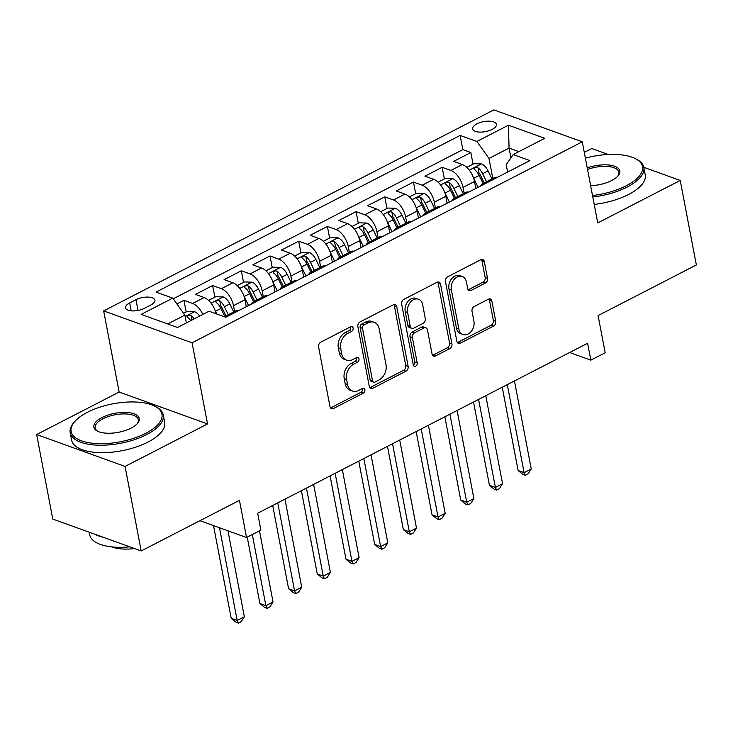 <?xml version="1.0" encoding="UTF-8"?>
<svg xmlns="http://www.w3.org/2000/svg" width="733" height="733" viewBox="0 0 733 733"><rect width="100%" height="100%" fill="white"/><g stroke="black" fill="none" stroke-linecap="round" stroke-linejoin="round"><path stroke-width="1.1" d="M353.114 328.054A2.602 1.933 109.8 0 0 352.023 326.625A2.602 1.933 109.8 0 0 350.695 326.753L320.779 342.164A3.72 2.758 109.8 0 0 318.589 346.929L329.987 406.668A3.72 2.758 109.8 0 0 331.545 408.712A3.72 2.758 109.8 0 0 333.433 408.538L363.357 393.117A2.602 1.933 109.8 0 0 364.887 389.782A2.602 1.933 109.8 0 0 363.797 388.343A2.602 1.933 109.8 0 0 362.469 388.472L358.602 390.469A11.902 8.833 109.8 0 1 352.536 391.046A11.902 8.833 109.8 0 1 347.561 384.495L346.608 379.511A11.902 8.833 109.8 0 1 353.599 364.255L357.475 362.258A2.602 1.933 109.8 0 0 358.996 358.923A2.602 1.933 109.8 0 0 357.915 357.484A2.602 1.933 109.8 0 0 356.586 357.612L352.71 359.61A11.902 8.833 109.8 0 1 346.645 360.178A11.902 8.833 109.8 0 1 341.679 353.627L340.726 348.651A11.902 8.833 109.8 0 1 347.708 333.387L351.583 331.398A2.602 1.933 109.8 0 0 353.114 328.054M346.645 360.178L344.253 359.317A11.902 8.833 109.8 0 1 339.287 352.765L338.334 347.79A11.902 8.833 109.8 0 1 345.325 332.525L349.192 330.537A2.602 1.933 109.8 0 0 350.722 327.193A2.602 1.933 109.8 0 0 350.612 326.79M330.491 407.887A3.72 2.758 109.8 0 0 331.05 407.667L360.966 392.256A2.602 1.933 109.8 0 0 362.496 388.921A2.602 1.933 109.8 0 0 362.386 388.517M352.536 391.046L350.145 390.185A11.902 8.833 109.8 0 1 345.17 383.625L344.226 378.649A11.902 8.833 109.8 0 1 351.208 363.394L355.084 361.396A2.602 1.933 109.8 0 0 356.614 358.052A2.602 1.933 109.8 0 0 356.495 357.658M476.871 123.877A12.122 5.076 -10.8 0 0 472.611 128.907A12.122 5.076 -10.8 0 0 479.886 132.105A12.122 5.076 -10.8 0 0 492.164 129.393A12.122 5.076 -10.8 0 0 496.424 124.363A12.122 5.076 -10.8 0 0 489.149 121.165A12.122 5.076 -10.8 0 0 476.871 123.877M485.338 283.085A3.72 2.758 109.8 0 0 487.518 278.311L484.321 261.553A3.72 2.758 109.8 0 0 482.772 259.509A3.72 2.758 109.8 0 0 480.875 259.693L447.643 276.808A3.72 2.758 109.8 0 0 445.462 281.573L456.851 341.312A3.72 2.758 109.8 0 0 458.409 343.356A3.72 2.758 109.8 0 0 460.306 343.181L493.538 326.057A3.72 2.758 109.8 0 0 495.719 321.292L491.861 301.043A3.72 2.758 109.8 0 0 490.304 299A3.72 2.758 109.8 0 0 488.407 299.183L474.187 306.504A3.72 2.758 109.8 0 0 472.006 311.278L473.921 321.311A9.95 7.385 109.8 0 1 471.182 331.508A9.95 7.385 109.8 0 1 463.009 334.55A9.95 7.385 109.8 0 1 458.849 329.071L451.354 289.746A9.95 7.385 109.8 0 1 454.094 279.557A9.95 7.385 109.8 0 1 462.257 276.515A9.95 7.385 109.8 0 1 466.417 281.985L467.663 288.545A3.72 2.758 109.8 0 0 469.221 290.589A3.72 2.758 109.8 0 0 471.117 290.415L485.338 283.085L482.946 282.223A3.72 2.758 109.8 0 0 485.136 277.45L481.938 260.691A3.72 2.758 109.8 0 0 481.434 259.473M125.068 466.435L207.549 423.94L119.14 392.045L36.65 434.532L125.068 466.435L141.185 550.95L239.453 500.337L246.545 537.518L260.893 530.133L257.668 513.228L587.609 343.255L590.835 360.16L605.183 352.775L598.082 315.584L696.35 264.961L680.224 180.446L643.812 167.307M207.549 423.94L192.073 342.806L582.268 141.799L597.743 222.933L680.224 180.446M396.745 306.678A3.72 2.758 109.8 0 0 395.188 304.626A3.72 2.758 109.8 0 0 393.291 304.809L360.059 321.924A3.72 2.758 109.8 0 0 357.878 326.698L369.276 386.428A3.72 2.758 109.8 0 0 370.825 388.472A3.72 2.758 109.8 0 0 372.721 388.298L405.954 371.173A3.72 2.758 109.8 0 0 408.134 366.408L396.745 306.678L394.354 305.817A3.72 2.758 109.8 0 0 393.85 304.589M403.856 299.366L437.088 282.251A3.72 2.758 109.8 0 1 438.975 282.068A3.72 2.758 109.8 0 1 440.533 284.12L451.931 343.85A3.72 2.758 109.8 0 1 449.741 348.615L435.521 355.945A3.72 2.758 109.8 0 1 433.624 356.128A3.72 2.758 109.8 0 1 432.076 354.076L427.449 329.85A3.72 2.758 109.8 0 0 425.9 327.807A3.72 2.758 109.8 0 0 424.004 327.981L414.566 332.846A3.72 2.758 109.8 0 0 412.386 337.611L417.196 362.835A2.602 1.933 109.8 0 1 416.481 365.501A2.602 1.933 109.8 0 1 414.337 366.298A2.602 1.933 109.8 0 1 413.256 364.86L401.666 304.14A3.72 2.758 109.8 0 1 403.856 299.366M608.28 154.489L591.815 148.542L584.293 152.418M141.185 550.95L52.776 519.056L36.65 434.532M473.06 164.137L470.843 152.519L453.635 161.388L462.358 164.531L450.877 170.441A15.155 7.944 62.7 0 1 463.018 187.419L464.126 193.237M444.372 178.916L442.155 167.298L424.938 176.167L433.661 179.31L422.19 185.22A15.155 7.944 62.7 0 1 434.321 202.198L435.439 208.016M415.684 193.695L413.467 182.077L396.251 190.947L404.973 194.089L393.493 200.008A15.155 7.944 62.7 0 1 405.633 216.977L406.742 222.795M386.987 208.474L384.779 196.856L367.563 205.726L376.286 208.868L364.805 214.787A15.155 7.944 62.7 0 1 376.945 231.756L378.054 237.574M358.3 223.263L356.082 211.635L338.866 220.505L347.589 223.647L336.117 229.566A15.155 7.944 62.7 0 1 348.257 246.535L349.366 252.354M329.612 238.042L327.394 226.415L310.178 235.284L318.901 238.436L307.429 244.346A15.155 7.944 62.7 0 1 319.561 261.315L320.669 267.133M300.924 252.821L298.707 241.194L281.49 250.063L290.213 253.215L278.732 259.125A15.155 7.944 62.7 0 1 290.873 276.094L291.981 281.912M272.227 267.6L270.01 255.973L252.803 264.842L261.516 267.994L250.045 273.904A15.155 7.944 62.7 0 1 262.185 290.873L263.294 296.7M243.539 282.379L241.322 270.761L224.106 279.621L232.828 282.773L221.357 288.683A15.155 7.944 62.7 0 1 233.488 305.652L234.606 311.479M214.851 297.158L212.634 285.54L195.418 294.4L204.141 297.552A15.155 7.944 62.7 0 1 216.125 313.788M462.358 164.531A15.155 7.944 -117.3 0 1 474.489 181.5L475.818 188.463M433.661 179.31A15.155 7.944 -117.3 0 1 445.801 196.288L447.13 203.243M404.973 194.089A15.155 7.944 -117.3 0 1 417.114 211.067L418.442 218.031M376.286 208.868A15.155 7.944 -117.3 0 1 388.417 225.846L389.745 232.81M347.589 223.647A15.155 7.944 -117.3 0 1 359.729 240.626L361.057 247.589M318.901 238.436A15.155 7.944 -117.3 0 1 331.041 255.405L332.37 262.368M290.213 253.215A15.155 7.944 -117.3 0 1 302.344 270.184L303.673 277.147M261.516 267.994A15.155 7.944 -117.3 0 1 273.656 284.963L274.985 291.926M232.828 282.773A15.155 7.944 -117.3 0 1 244.969 299.742L246.297 306.706M144.483 308.291L150.796 305.038A11.746 4.911 -10.8 0 0 154.929 300.163A11.746 4.911 -10.8 0 0 147.874 297.076A11.746 4.911 -10.8 0 0 135.981 299.696L129.668 302.949A11.746 4.911 -10.8 0 0 125.535 307.823A11.746 4.911 -10.8 0 0 132.581 310.92A11.746 4.911 -10.8 0 0 144.483 308.291M192.073 342.806L103.655 310.902L493.85 109.895L582.268 141.799M470.843 152.519L462.844 149.633L460.132 135.431L156.01 292.101L172.741 298.129L184.881 315.108L186.365 322.923M460.132 135.431L476.862 141.469L508.418 125.206L544.738 138.308L513.182 154.571L529.904 160.6L225.791 317.27L209.061 311.232L177.505 327.495L141.176 314.393L172.741 298.129M224.371 316.757A15.155 7.944 62.7 0 1 224.619 316.619L236.099 310.7A15.155 7.944 62.7 0 1 239.27 310.325M224.619 316.619A15.155 7.944 62.7 0 1 227.789 316.235M186.155 311.937L183.937 300.319L192.66 303.462A15.155 7.944 62.7 0 1 202.839 314.439M212.634 285.54L221.357 288.683M241.322 270.761L250.045 273.904M270.01 255.973L278.732 259.125M298.707 241.194L307.429 244.346M327.394 226.415L336.117 229.566M356.082 211.635L364.805 214.787M384.779 196.856L393.493 200.008M413.467 182.077L422.19 185.22M442.155 167.298L450.877 170.441M462.844 149.633L173.235 298.817M183.937 300.319L176.9 303.948M510.938 157.815L509.078 148.093L488.993 158.438L492.814 178.458M184.881 315.108L167.692 323.959M119.14 392.045L103.655 310.902M569.642 352.518L590.835 360.16M199.917 520.696L246.545 537.518M518.891 151.63L509.078 148.093L508.418 125.206M507.621 172.081L506.201 164.641L513.182 154.571M251.162 304.195A15.155 7.944 62.7 0 1 253.316 301.84A15.155 7.944 62.7 0 1 256.486 301.455M279.859 289.416A15.155 7.944 62.7 0 1 282.003 287.061A15.155 7.944 62.7 0 1 285.174 286.676M267.957 295.546A15.155 7.944 -117.3 0 0 264.787 295.921L253.316 301.84M308.547 274.637A15.155 7.944 62.7 0 1 310.691 272.273A15.155 7.944 62.7 0 1 313.861 271.897M296.645 280.766A15.155 7.944 -117.3 0 0 293.484 281.142L282.003 287.061M337.235 259.858A15.155 7.944 62.7 0 1 339.388 257.494A15.155 7.944 62.7 0 1 342.549 257.118M325.342 265.987A15.155 7.944 -117.3 0 0 322.172 266.363L310.691 272.273M365.932 245.079A15.155 7.944 62.7 0 1 368.076 242.715A15.155 7.944 62.7 0 1 371.246 242.339M354.03 251.208A15.155 7.944 -117.3 0 0 350.86 251.584L339.388 257.494M394.62 230.299A15.155 7.944 62.7 0 1 396.764 227.936A15.155 7.944 62.7 0 1 399.934 227.56M382.718 236.429A15.155 7.944 -117.3 0 0 379.547 236.805L368.076 242.715M423.308 215.52A15.155 7.944 62.7 0 1 425.461 213.156A15.155 7.944 62.7 0 1 428.622 212.781M411.415 221.65A15.155 7.944 -117.3 0 0 408.244 222.026L396.764 227.936M452.004 200.741A15.155 7.944 62.7 0 1 454.148 198.377A15.155 7.944 62.7 0 1 457.319 198.002M440.102 206.871A15.155 7.944 -117.3 0 0 436.932 207.247L425.461 213.156M480.692 185.962A15.155 7.944 62.7 0 1 482.836 183.598A15.155 7.944 62.7 0 1 486.006 183.223M468.79 192.092A15.155 7.944 -117.3 0 0 465.62 192.467L454.148 198.377M497.487 177.304A15.155 7.944 -117.3 0 0 494.317 177.688L482.836 183.598M488.993 158.438L476.862 141.469M369.771 387.647A3.72 2.758 109.8 0 0 370.33 387.436L403.562 370.312A3.72 2.758 109.8 0 0 405.743 365.547L394.354 305.817M364.044 324.976A2.602 1.933 109.8 0 0 362.514 328.311L372.52 380.748A2.602 1.933 109.8 0 0 373.61 382.177A2.602 1.933 109.8 0 0 374.93 382.058L379.016 379.951A11.902 8.833 109.8 0 0 386.007 364.686L379.163 328.851A11.902 8.833 109.8 0 0 374.196 322.3A11.902 8.833 109.8 0 0 368.131 322.868L364.044 324.976L361.653 324.114A2.602 1.933 109.8 0 0 360.123 327.449L362.514 328.311M373.61 382.177L371.219 381.316A2.602 1.933 109.8 0 1 370.128 379.886L360.123 327.449M374.196 322.3L371.805 321.43A11.902 8.833 109.8 0 0 365.74 322.007L368.131 322.868M361.653 324.114L365.74 322.007M432.571 355.303A3.72 2.758 109.8 0 0 433.13 355.084L447.359 347.754A3.72 2.758 109.8 0 0 449.54 342.989L438.142 283.25A3.72 2.758 109.8 0 0 437.647 282.031M425.9 327.807L423.509 326.945A3.72 2.758 109.8 0 0 421.612 327.12L412.175 331.985A3.72 2.758 109.8 0 0 409.994 336.749L414.805 361.974L417.196 362.835M413.366 365.263A2.602 1.933 109.8 0 0 414.805 361.974M422.657 304.717A9.95 7.385 109.8 0 0 418.497 299.238A9.95 7.385 109.8 0 0 410.333 302.28A9.95 7.385 109.8 0 0 407.594 312.478L410.233 326.332A3.72 2.758 109.8 0 0 411.79 328.375A3.72 2.758 109.8 0 0 413.687 328.201L423.115 323.335A3.72 2.758 109.8 0 0 425.296 318.571L422.657 304.717M418.497 299.238L416.115 298.377A9.95 7.385 109.8 0 0 407.942 301.419A9.95 7.385 109.8 0 0 405.202 311.617L407.594 312.478M411.79 328.375L409.399 327.514A3.72 2.758 109.8 0 1 407.841 325.47L405.202 311.617M468.167 289.764A3.72 2.758 109.8 0 0 468.726 289.544L482.946 282.223M462.257 276.515L459.866 275.645A9.95 7.385 109.8 0 0 451.702 278.696A9.95 7.385 109.8 0 0 448.962 288.884L451.354 289.746M463.009 334.55L460.617 333.689A9.95 7.385 109.8 0 1 456.467 328.21L448.962 288.884M457.355 342.531A3.72 2.758 109.8 0 0 457.914 342.311L491.147 325.195A3.72 2.758 109.8 0 0 493.327 320.431L489.47 300.182A3.72 2.758 109.8 0 0 488.966 298.963M183.571 313.275L187.016 311.498L194.666 311.745A10.042 5.259 62.7 0 1 199.633 316.088M213.523 525.607L231.207 618.304L237.18 620.466L244.355 616.765L227.963 530.811M194.19 318.901A10.042 5.259 -117.3 0 0 191.093 315.611L189.765 315.181L187.685 315.685L187.08 316.427L187.648 317.389A10.042 5.259 62.7 0 1 190.745 320.669M219.497 527.76L237.18 620.466L238.381 623.105L235.989 622.244L231.207 618.304M244.355 616.765L241.249 621.621L238.381 623.105M87.392 412.303A46.225 19.333 -10.8 0 0 74.564 421.759A46.225 19.333 -10.8 0 0 89.426 442.824A46.225 19.333 -10.8 0 0 145.693 433.34A46.225 19.333 -10.8 0 0 155.185 406.384A46.225 19.333 -10.8 0 0 87.392 412.303M155.185 406.384L156.321 406.998A47.361 19.809 169.2 0 1 163.257 414.96A47.361 19.809 169.2 0 1 146.609 434.614A47.361 19.809 169.2 0 1 98.634 445.197A47.361 19.809 169.2 0 1 70.212 432.708A47.361 19.809 169.2 0 1 73.731 422.749L74.564 421.759M101.969 417.563A23.117 9.666 169.2 0 1 130.098 412.816A23.117 9.666 169.2 0 1 137.529 423.344A23.117 9.666 169.2 0 1 131.115 428.081A23.117 9.666 169.2 0 1 97.223 431.041A23.117 9.666 169.2 0 1 101.969 417.563M137.08 423.848A21.981 9.19 -10.8 0 0 138.326 419.716A21.981 9.19 -10.8 0 0 125.132 413.925A21.981 9.19 -10.8 0 0 102.877 418.836A21.981 9.19 -10.8 0 0 95.153 427.953A21.981 9.19 -10.8 0 0 97.828 431.334M129.805 546.845A47.361 19.809 169.2 0 1 89.692 534.806L89.188 532.195M103.335 537.298A47.361 19.809 169.2 0 1 94.859 534.238M134.661 548.596A34.103 14.266 169.2 0 1 111.425 546.845M163.257 414.96L164.678 422.391A47.361 19.809 169.2 0 1 148.02 442.045A47.361 19.809 169.2 0 1 100.055 452.637A47.361 19.809 169.2 0 1 71.632 440.148L70.212 432.708M592.511 195.5A46.225 19.333 -10.8 0 0 626.266 185.77A46.225 19.333 -10.8 0 0 635.749 158.823A46.225 19.333 -10.8 0 0 585.383 158.126M635.749 158.823L636.895 159.428A47.361 19.809 169.2 0 1 643.831 167.399A47.361 19.809 169.2 0 1 627.173 187.043A47.361 19.809 169.2 0 1 592.795 196.985M587.252 167.949A23.117 9.666 169.2 0 1 612.815 165.695A23.117 9.666 169.2 0 1 618.102 175.783A23.117 9.666 169.2 0 1 611.688 180.52A23.117 9.666 169.2 0 1 590.633 185.678M617.653 176.287A21.981 9.19 -10.8 0 0 618.89 172.154A21.981 9.19 -10.8 0 0 587.545 169.47M643.831 167.399L645.251 174.83A47.361 19.809 169.2 0 1 628.593 194.483A47.361 19.809 169.2 0 1 594.206 204.425M215.236 310.765A10.042 5.259 62.7 0 1 215.493 311.287L216.831 314.036M208.557 300.402L215.713 296.709L223.363 296.966A10.042 5.259 62.7 0 1 229.841 303.893L233.726 311.928M247.241 537.161L259.903 603.525L265.877 605.678L273.043 601.985L259.482 530.857M228.275 314.732L224.39 306.706A10.042 5.259 -117.3 0 0 219.781 300.832L218.452 300.402L216.372 300.906L215.768 301.639L216.336 302.61A10.042 5.259 62.7 0 1 220.945 308.474L224.829 316.509M219.781 300.832L220.706 305.698A5.113 2.685 62.7 0 1 221.989 307.677L225.975 315.914M252.308 534.559L265.877 605.678L267.069 608.326L264.686 607.455L259.903 603.525M273.043 601.985L269.936 606.842L267.069 608.326M243.924 295.985A10.042 5.259 62.7 0 1 244.181 296.508L248.56 305.542M237.245 285.623L244.401 281.93L252.051 282.178A10.042 5.259 62.7 0 1 258.529 289.114L262.414 297.149M272.703 505.477L288.591 588.746L294.565 590.899L301.739 587.206L284.945 499.173M256.962 299.953L253.077 291.917A10.042 5.259 -117.3 0 0 248.469 286.053L247.14 285.623L245.069 286.127L244.456 286.86L245.024 287.822A10.042 5.259 62.7 0 1 249.632 293.695L253.526 301.73M248.469 286.053L249.394 290.919A5.113 2.685 62.7 0 1 250.677 292.898L254.672 301.135M277.77 502.875L294.565 590.899L295.766 593.538L293.374 592.676L288.591 588.746M301.739 587.206L298.633 592.062L295.766 593.538M272.612 281.206A10.042 5.259 62.7 0 1 272.878 281.719L277.248 290.763M265.932 270.844L273.088 267.151L280.739 267.398A10.042 5.259 62.7 0 1 287.217 274.334L291.111 282.37M301.4 490.698L317.279 573.966L323.253 576.12L330.427 572.427L313.632 484.394M285.659 285.174L281.765 277.138A10.042 5.259 -117.3 0 0 277.156 271.274L275.837 270.844L273.757 271.347L273.143 272.08L273.721 273.043A10.042 5.259 62.7 0 1 278.329 278.916L282.214 286.951M277.156 271.274L278.091 276.139A5.113 2.685 62.7 0 1 279.374 278.119L283.359 286.356M306.458 488.096L323.253 576.12L324.453 578.758L322.062 577.897L317.279 573.966M330.427 572.427L327.321 577.283L324.453 578.758M301.309 266.427A10.042 5.259 62.7 0 1 301.565 266.94L305.936 275.984M294.629 256.064L301.785 252.372L309.427 252.619A10.042 5.259 62.7 0 1 315.914 259.555L319.799 267.591M330.088 475.919L345.967 559.187L351.941 561.341L359.115 557.648L342.329 469.615M314.347 270.395L310.462 262.359A10.042 5.259 -117.3 0 0 305.853 256.495L304.525 256.064L302.445 256.568L301.84 257.301L302.408 258.263A10.042 5.259 62.7 0 1 307.017 264.137L310.902 272.172M305.853 256.495L306.779 261.36A5.113 2.685 62.7 0 1 308.062 263.33L312.047 271.577M335.155 473.307L351.941 561.341L353.141 563.979L350.75 563.118L345.967 559.187M359.115 557.648L356.009 562.504L353.141 563.979M329.997 251.648A10.042 5.259 62.7 0 1 330.253 252.161L334.633 261.205M323.317 241.276L330.473 237.593L338.124 237.84A10.042 5.259 62.7 0 1 344.602 244.776L348.487 252.803M358.776 461.139L374.664 544.408L380.638 546.561L387.812 542.869L371.017 454.836M343.035 255.615L339.15 247.58A10.042 5.259 -117.3 0 0 334.541 241.716L333.213 241.285L331.142 241.789L330.528 242.522L331.096 243.484A10.042 5.259 62.7 0 1 335.705 249.357L339.599 257.393M334.541 241.716L335.467 246.581A5.113 2.685 62.7 0 1 336.749 248.551L340.744 256.797M363.843 458.528L380.638 546.561L381.838 549.2L379.447 548.339L374.664 544.408M387.812 542.869L384.706 547.725L381.838 549.2M358.684 236.869A10.042 5.259 62.7 0 1 358.95 237.382L363.321 246.425M352.005 226.497L359.161 222.814L366.812 223.061A10.042 5.259 62.7 0 1 373.289 229.997L377.183 238.023M387.473 446.36L403.352 529.629L409.326 531.782L416.5 528.09L399.705 440.057M371.732 240.836L367.838 232.801A10.042 5.259 -117.3 0 0 363.229 226.937L361.91 226.506L359.83 227.01L359.216 227.743L359.793 228.705A10.042 5.259 62.7 0 1 364.402 234.578L368.287 242.605M363.229 226.937L364.164 231.802A5.113 2.685 62.7 0 1 365.437 233.772L369.432 242.018M392.531 443.749L409.326 531.782L410.526 534.421L408.134 533.56L403.352 529.629M416.5 528.09L413.394 532.946L410.526 534.421M387.381 222.09A10.042 5.259 62.7 0 1 387.638 222.603L392.008 231.637M380.702 211.718L387.858 208.035L395.499 208.282A10.042 5.259 62.7 0 1 401.986 215.218L405.871 223.244M416.161 431.581L432.039 514.85L438.013 517.003L445.188 513.311L428.393 425.277M400.42 226.057L396.535 218.022A10.042 5.259 -117.3 0 0 391.926 212.158L390.597 211.727L388.517 212.231L387.913 212.964L388.481 213.926A10.042 5.259 62.7 0 1 393.09 219.799L396.974 227.826M391.926 212.158L392.851 217.014A5.113 2.685 62.7 0 1 394.134 218.993L398.12 227.239M421.228 428.97L438.013 517.003L439.214 519.642L436.822 518.781L432.039 514.85M445.188 513.311L442.081 518.167L439.214 519.642M416.069 207.311A10.042 5.259 62.7 0 1 416.326 207.824L420.705 216.858M409.39 196.939L416.546 193.255L424.196 193.503A10.042 5.259 62.7 0 1 430.674 200.43L434.559 208.465M444.849 416.802L460.736 500.071L466.71 502.224L473.885 498.532L457.09 410.498M429.107 211.278L425.222 203.243A10.042 5.259 -117.3 0 0 420.614 197.369L419.285 196.939L417.214 197.452L416.601 198.185L417.169 199.147A10.042 5.259 62.7 0 1 421.777 205.02L425.671 213.046M420.614 197.369L421.539 202.235A5.113 2.685 62.7 0 1 422.822 204.214L426.817 212.46M449.915 414.191L466.71 502.224L467.901 504.863L465.519 504.002L460.736 500.071M473.885 498.532L470.778 503.388L467.901 504.863M444.757 192.522A10.042 5.259 62.7 0 1 445.023 193.045L449.393 202.079M438.077 182.16L445.233 178.476L452.884 178.724A10.042 5.259 62.7 0 1 459.362 185.651L463.256 193.686M473.536 402.023L489.424 485.292L495.398 487.445L502.572 483.753L485.777 395.719M457.804 196.499L453.91 188.463A10.042 5.259 -117.3 0 0 449.302 182.59L447.973 182.16L445.902 182.664L445.288 183.406L445.866 184.368A10.042 5.259 62.7 0 1 450.465 190.232L454.359 198.267M449.302 182.59L450.236 187.456A5.113 2.685 62.7 0 1 451.51 189.435L455.505 197.681M478.603 399.412L495.398 487.445L496.598 490.084L494.207 489.223L489.424 485.292M502.572 483.753L499.466 488.609L496.598 490.084M473.445 177.743A10.042 5.259 62.7 0 1 473.71 178.266L478.081 187.3M466.774 167.381L473.93 163.697L481.572 163.945A10.042 5.259 62.7 0 1 488.05 170.871L491.944 178.907M502.233 387.244L518.112 470.504L524.086 472.666L531.26 468.964L514.465 380.94M486.492 181.72L482.607 173.684A10.042 5.259 -117.3 0 0 477.998 167.811L476.67 167.381L474.59 167.884L473.985 168.627L474.553 169.589A10.042 5.259 62.7 0 1 479.162 175.453L483.047 183.488M477.998 167.811L478.924 172.676A5.113 2.685 62.7 0 1 480.207 174.656L484.192 182.902M507.3 384.633L524.086 472.666L525.286 475.305L522.895 474.443L518.112 470.504M531.26 468.964L528.154 473.83L525.286 475.305M474.489 181.5L463.018 187.419M445.801 196.288L434.321 202.198M417.114 211.067L405.633 216.977M388.417 225.846L376.945 231.756M359.729 240.626L348.257 246.535M331.041 255.405L319.561 261.315M302.344 270.184L290.873 276.094M273.656 284.963L262.185 290.873M244.969 299.742L233.488 305.652M204.141 297.552L192.66 303.462M131.17 310.829L129.668 302.949M138.024 310.444L135.981 299.696M345.325 332.525L347.708 333.387M338.334 347.79L340.726 348.651M339.287 352.765L341.679 353.627M355.084 361.396L357.475 362.258M351.208 363.394L353.599 364.255M344.226 378.649L346.608 379.511M345.17 383.625L347.561 384.495M360.966 392.256L363.357 393.117M331.05 407.667L333.433 408.538M349.192 330.537L351.583 331.398M405.743 365.547L408.134 366.408M403.562 370.312L405.954 371.173M370.33 387.436L372.721 388.298M370.128 379.886L372.52 380.748M438.142 283.25L440.533 284.12M449.54 342.989L451.931 343.85M447.359 347.754L449.741 348.615M433.13 355.084L435.521 355.945M421.612 327.12L424.004 327.981M412.175 331.985L414.566 332.846M409.994 336.749L412.386 337.611M407.841 325.47L410.233 326.332M468.726 289.544L471.117 290.415M456.467 328.21L458.849 329.071M489.47 300.182L491.861 301.043M493.327 320.431L495.719 321.292M491.147 325.195L493.538 326.057M457.914 342.311L460.306 343.181M481.938 260.691L484.321 261.553M485.136 277.45L487.518 278.311M194.474 311.736L185.147 316.537M191.936 320.055L191.093 315.611M223.171 296.957L211.077 303.178M220.945 308.474L215.493 311.287M229.841 303.893L224.39 306.706M251.859 282.178L239.773 288.399M249.632 293.695L244.181 296.508M258.529 289.114L253.077 291.917M280.547 267.389L268.461 273.62M278.329 278.916L272.878 281.719M287.217 274.334L281.765 277.138M309.244 252.61L297.149 258.841M307.017 264.137L301.565 266.94M315.914 259.555L310.462 262.359M337.931 237.831L325.846 244.062M335.705 249.357L330.253 252.161M344.602 244.776L339.15 247.58M366.619 223.052L354.534 229.282M364.402 234.578L358.95 237.382M373.289 229.997L367.838 232.801M395.316 208.273L383.222 214.503M393.09 219.799L387.638 222.603M401.986 215.218L396.535 218.022M424.004 193.494L411.919 199.724M421.777 205.02L416.326 207.824M430.674 200.43L425.222 203.243M452.692 178.715L440.606 184.945M450.465 190.232L445.023 193.045M459.362 185.651L453.91 188.463M481.379 163.935L469.294 170.157M479.162 175.453L473.71 178.266M488.05 170.871L482.607 173.684"/></g></svg>
